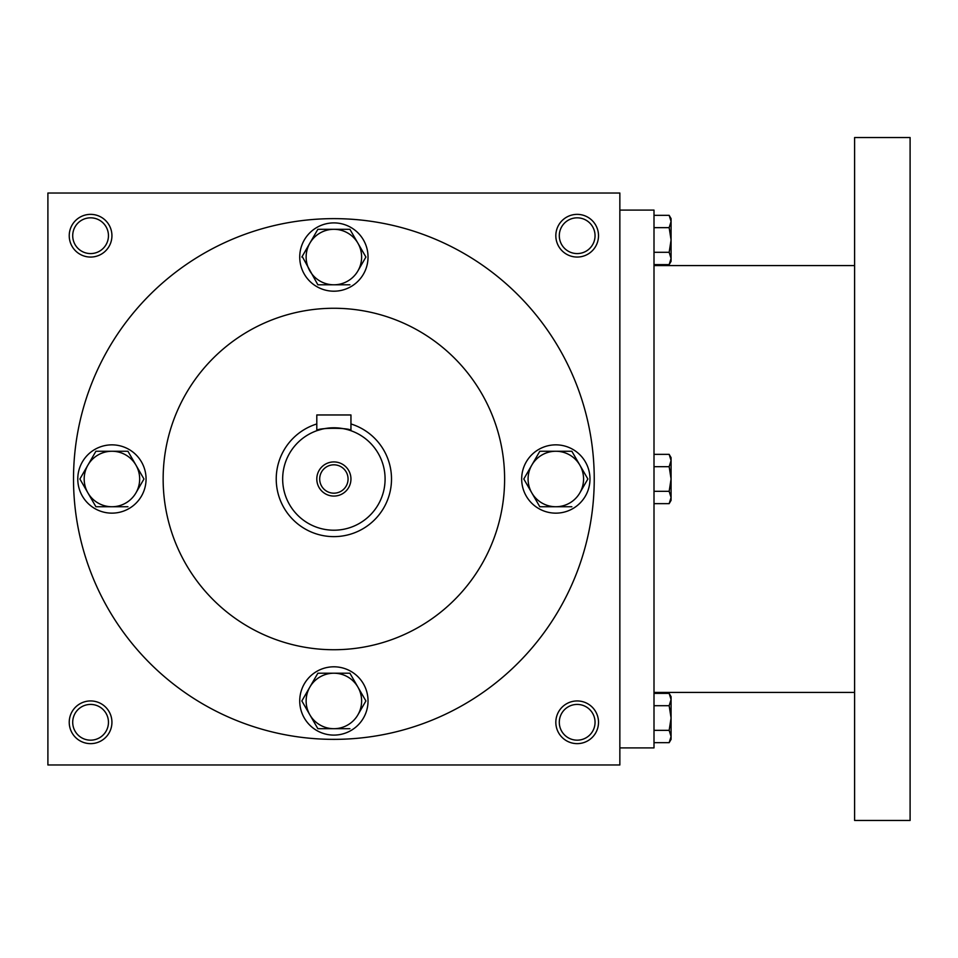 <?xml version="1.0" encoding="UTF-8"?>
<svg xmlns="http://www.w3.org/2000/svg" width="958" height="958" viewBox="0 0 958 958"><rect width="100%" height="100%" fill="white"/><g stroke="black" fill="none" stroke-linecap="round" stroke-linejoin="round"><path stroke-width="1.44" d="M108.458 722.296A17.879 17.879 0 0 0 81.646 706.812A17.879 17.879 0 0 0 81.646 737.78A17.879 17.879 0 0 0 108.458 722.296M111.93 722.296A21.339 21.339 0 0 0 79.909 703.807A21.339 21.339 0 0 0 79.909 740.774A21.339 21.339 0 0 0 111.93 722.296M598.51 235.704A21.339 21.339 0 0 0 566.501 217.227A21.339 21.339 0 0 0 566.501 254.193A21.339 21.339 0 0 0 598.51 235.704M595.05 235.704A17.879 17.879 0 0 0 568.238 220.22A17.879 17.879 0 0 0 568.238 251.188A17.879 17.879 0 0 0 595.05 235.704M111.93 235.704A21.339 21.339 0 0 0 79.909 217.227A21.339 21.339 0 0 0 79.909 254.193A21.339 21.339 0 0 0 111.93 235.704M108.458 235.704A17.879 17.879 0 0 0 81.646 220.22A17.879 17.879 0 0 0 81.646 251.188A17.879 17.879 0 0 0 108.458 235.704M619.85 764.975L47.9 764.975L47.9 193.025L619.85 193.025L619.85 764.975M598.51 722.296A21.339 21.339 0 0 0 566.501 703.807A21.339 21.339 0 0 0 566.501 740.774A21.339 21.339 0 0 0 598.51 722.296M163.147 479A170.728 170.728 0 0 1 419.245 331.145A170.728 170.728 0 0 1 419.245 626.855A170.728 170.728 0 0 1 163.147 479M73.515 479A260.372 260.372 0 0 1 464.055 253.511A260.372 260.372 0 0 1 464.055 704.489A260.372 260.372 0 0 1 73.515 479M595.05 722.296A17.879 17.879 0 0 0 568.238 706.812A17.879 17.879 0 0 0 568.238 737.78A17.879 17.879 0 0 0 595.05 722.296M619.85 210.101L654.003 210.101L654.003 747.899L619.85 747.899M854.608 137.533L854.608 820.467L910.1 820.467L910.1 137.533L854.608 137.533M654.003 215.334L669.163 215.334L671.079 221.49L669.163 215.334L671.079 218.628L671.079 258.456L669.163 252.301L654.003 252.301M669.163 264.612L671.079 261.318L671.079 258.456L669.163 264.612L654.003 264.612M671.079 221.49L669.163 227.657L654.003 227.657M669.163 252.301L671.079 239.979L669.163 227.657M654.003 454.355L669.163 454.355L671.079 460.523L669.163 454.355L671.079 457.661L671.079 497.477L669.163 491.322L654.003 491.322M669.163 503.645L671.079 500.339L671.079 497.477L669.163 503.645L654.003 503.645M671.079 460.523L669.163 466.678L654.003 466.678M669.163 491.322L671.079 479L669.163 466.678M654.003 693.388L669.163 693.388L671.079 699.544L669.163 693.388L671.079 696.682L671.079 736.51L669.163 730.343L654.003 730.343M669.163 742.666L671.079 739.372L671.079 736.51L669.163 742.666L654.003 742.666M671.079 699.544L669.163 705.699L654.003 705.699M669.163 730.343L671.079 718.021L669.163 705.699M317.864 229.309L309.853 243.176L317.864 229.309L349.898 229.309L365.908 257.043L357.909 270.922A27.746 27.746 0 0 0 333.875 229.309A27.746 27.746 0 0 0 309.853 270.922A27.746 27.746 0 0 0 357.909 270.922L365.908 257.043M302.189 256.445L317.864 284.789L349.898 284.789M299.734 257.043A34.141 34.141 0 0 0 350.951 286.622A34.141 34.141 0 0 0 350.951 227.477A34.141 34.141 0 0 0 299.734 257.043M301.842 257.043L309.853 243.176M539.809 451.254L531.798 465.133L539.809 451.254L571.842 451.254L587.865 479L579.853 492.867A27.746 27.746 0 0 0 555.832 451.254A27.746 27.746 0 0 0 531.798 492.867A27.746 27.746 0 0 0 579.853 492.867L587.865 479M524.146 478.389L523.798 479L539.809 506.746L571.842 506.746M521.679 479A34.141 34.141 0 0 0 572.908 508.566A34.141 34.141 0 0 0 572.908 449.434A34.141 34.141 0 0 0 521.679 479M523.798 479L531.798 465.133M317.864 673.211L309.853 687.078L317.864 673.211L349.898 673.211L365.908 700.957L357.909 714.824A27.746 27.746 0 0 0 333.875 673.211A27.746 27.746 0 0 0 309.853 714.824A27.746 27.746 0 0 0 357.909 714.824L365.908 700.957M302.189 700.346L301.842 700.957L317.864 728.691L349.898 728.691M299.734 700.957A34.141 34.141 0 0 0 350.951 730.523A34.141 34.141 0 0 0 350.951 671.378A34.141 34.141 0 0 0 299.734 700.957M301.842 700.957L309.853 687.078M95.908 451.254L87.897 465.133L95.908 451.254L127.941 451.254L143.963 479L135.952 492.867A27.746 27.746 0 0 0 111.93 451.254A27.746 27.746 0 0 0 87.897 492.867A27.746 27.746 0 0 0 135.952 492.867L143.963 479M80.244 478.389L79.885 479L95.908 506.746L127.941 506.746M77.778 479A34.141 34.141 0 0 0 128.995 508.566A34.141 34.141 0 0 0 128.995 449.434A34.141 34.141 0 0 0 77.778 479M79.885 479L87.897 465.133M348.065 479A14.19 14.19 0 0 0 326.786 466.714A14.19 14.19 0 0 0 326.786 491.286A14.19 14.19 0 0 0 348.065 479M316.799 414.97L350.951 414.97L350.951 430.705C352.029 427.507 315.757 427.507 316.799 430.705L316.799 414.97M316.799 423.963A57.624 57.624 0 0 0 339.647 536.336A57.624 57.624 0 0 0 350.951 423.963M316.799 430.705L321.78 429.232M327.325 428.202L330.51 427.891M333.875 427.783L337.228 427.891M340.521 428.214L343.287 428.657M343.407 428.681L345.946 429.22M385.092 479A51.217 51.217 0 0 0 308.272 434.645A51.217 51.217 0 0 0 308.272 523.355A51.217 51.217 0 0 0 385.092 479M350.951 479A17.076 17.076 0 0 0 325.337 464.211A17.076 17.076 0 0 0 325.337 493.789A17.076 17.076 0 0 0 350.951 479M854.608 265.582L654.003 265.582M854.608 692.418L654.003 692.418"/></g></svg>
